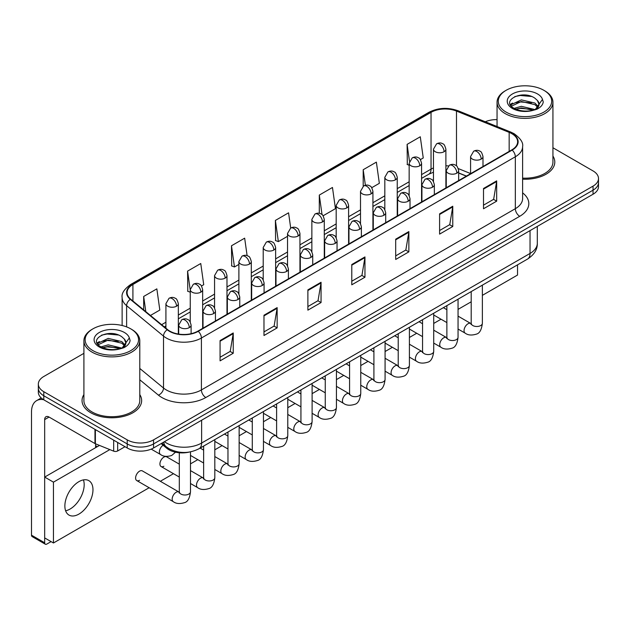 <?xml version="1.0" encoding="UTF-8"?>
<svg xmlns="http://www.w3.org/2000/svg" width="630" height="630" viewBox="0 0 630 630"><rect width="100%" height="100%" fill="white"/><g stroke="black" fill="none" stroke-linecap="round" stroke-linejoin="round"><path stroke-width="0.94" d="M466.326 176.148L458.672 173.053M189.157 452.096A18.624 10.757 180 0 1 166.84 448.316L161.13 443.607M83.908 394.585A29.807 17.207 0 0 0 82.042 400.578A29.807 17.207 0 0 0 90.775 412.745A29.807 17.207 0 0 0 123.252 416.469A29.807 17.207 0 0 0 141.648 400.578A29.807 17.207 0 0 0 139.789 394.585A29.807 17.207 0 0 1 141.648 400.578A29.807 17.207 0 0 1 123.252 416.469A29.807 17.207 0 0 1 90.775 412.745A29.807 17.207 0 0 1 82.042 400.578A29.807 17.207 0 0 1 83.908 394.585M511.82 133.654A19.869 11.474 180 0 1 517.639 141.766A19.869 11.474 180 0 1 511.82 149.877L197.899 331.12A19.869 11.474 180 0 1 167.572 329.592L130.686 299.171A19.869 11.474 180 0 1 127.095 292.596A19.869 11.474 180 0 1 132.914 284.484L431.038 112.361A19.869 11.474 180 0 1 456.49 111.077L509.166 132.371A19.869 11.474 180 0 1 511.82 133.654M512.174 133.458A20.365 11.757 0 0 0 509.449 132.135L456.774 110.841A20.365 11.757 0 0 0 430.692 112.156L132.56 284.28A20.365 11.757 0 0 0 130.284 299.337L167.171 329.75A20.365 11.757 0 0 0 198.253 331.325L512.174 150.082A20.365 11.757 0 0 0 512.174 133.458M83.908 353.335L43.793 376.496A18.624 10.757 0 0 0 38.335 384.103L38.335 392.214A18.624 10.757 0 0 0 43.793 399.814L127.213 447.977L127.213 443.922A18.624 10.757 0 0 0 153.555 443.922L593.043 190.181A18.624 10.757 0 0 0 598.5 182.582A18.624 10.757 0 0 1 593.043 190.181L153.555 443.922A18.624 10.757 0 0 1 127.213 443.922L43.793 395.758L127.213 443.922L127.213 439.866A18.624 10.757 0 0 0 153.555 439.866L593.043 186.126A18.624 10.757 0 0 0 598.5 178.526A18.624 10.757 0 0 0 593.043 170.919L552.935 147.759M38.335 388.159A18.624 10.757 0 0 0 43.793 395.758A18.624 10.757 0 0 1 38.335 388.159M220.075 340.578L220.075 360.856L233.242 353.249L233.242 332.971L220.075 340.578M220.075 357.257L230.218 351.398L233.187 333.648A4.969 2.866 -120 0 0 233.242 332.971M230.131 351.453L233.242 353.249M263.978 315.228L263.978 335.507L277.145 327.899L277.145 307.621L263.978 315.228M263.978 331.908L274.121 326.049L277.098 308.298A4.969 2.866 -120 0 0 277.145 307.621M274.034 326.104L277.145 327.899M307.881 289.879L307.881 310.157L321.056 302.558L321.056 282.272L307.881 289.879M307.881 306.558L318.024 300.707L321.001 282.949A4.969 2.866 -120 0 0 321.056 282.272M317.937 300.754L321.056 302.558M483.501 188.488L483.501 208.766L496.676 201.159L496.676 180.881L483.501 188.488M483.501 205.167L493.644 199.308L496.621 181.558A4.969 2.866 -120 0 0 496.676 180.881M493.558 199.363L496.676 201.159M439.598 213.838L439.598 234.116L452.765 226.509L452.765 206.23L439.598 213.838M439.598 230.517L449.741 224.658L452.718 206.9A4.969 2.866 -120 0 0 452.765 206.23M449.655 224.713L452.765 226.509M395.695 239.18L395.695 259.466L408.862 251.858L408.862 231.58L395.695 239.18M395.695 255.867L405.838 250.008L408.807 232.25A4.969 2.866 -120 0 0 408.862 231.58M405.744 250.055L408.862 251.858M351.784 264.529L351.784 284.807L364.959 277.208L364.959 256.93L351.784 264.529M351.784 281.208L361.935 275.357L364.904 257.599A4.969 2.866 -120 0 0 364.959 256.93M361.841 275.405L364.959 277.208M522.609 179.203A29.807 17.207 0 0 0 554.794 162.052A29.807 17.207 0 0 0 552.935 156.059A29.807 17.207 0 0 1 554.794 162.052A29.807 17.207 0 0 1 522.609 179.203M497.054 119.613A18.624 10.757 0 0 0 485.281 121.763M38.335 384.103A18.624 10.757 0 0 0 43.793 391.702L127.213 439.866M201.49 285.996L203.726 284.705L200.757 263.521L187.582 271.12L187.795 291.28M150.444 315.465L159.823 310.055L156.846 288.863L143.679 296.47L143.679 309.881M323.103 215.783L335.443 208.664L332.467 187.472L319.3 195.079L319.3 213.326M371.755 187.701L379.347 183.314L376.37 162.123L363.203 169.73L363.203 186.204M420.399 159.611L423.25 157.965L420.281 136.773L407.106 144.38L407.319 164.54M247.118 255.67L244.66 238.171L231.486 245.771L231.698 265.931M290.698 228.044L288.564 212.822L275.389 220.429L275.601 240.581M275.389 220.429L278.365 241.613L287.532 236.321M278.365 241.613L275.389 240.502M319.3 195.079L322.04 214.641M363.203 169.73L365.384 185.259M409.153 165.225L407.106 164.454M407.106 144.38L409.476 161.256M231.486 245.771L234.462 266.962L238.888 264.403M234.462 266.962L231.486 265.852M190.244 292.194L187.582 291.202M187.582 271.12L190.244 290.076M143.679 296.47L145.806 311.637M127.213 447.977A18.624 10.757 0 0 0 153.555 447.977L593.043 194.237A18.624 10.757 0 0 0 598.5 186.637L598.5 178.526M70.135 509.016A19.869 11.474 120 0 0 83.436 479.895A19.869 11.474 120 0 1 70.135 509.016A19.869 11.474 120 0 1 65.614 510.765A19.869 11.474 120 0 0 70.135 509.016M117.66 442.465L117.66 450.954L125.016 446.709M43.58 399.696A24.838 14.34 -120 0 0 36.642 400.617A24.838 14.34 -120 0 0 31.5 411.981L31.5 535.177L44.675 542.784L44.675 419.588A6.205 3.583 60 0 1 45.959 416.745A6.205 3.583 60 0 1 49.061 417.052L94.972 443.559L94.972 429.361M44.675 542.784A3.103 1.795 120 0 0 45.313 544.202L32.146 536.595A3.103 1.795 -60 0 1 31.5 535.177M45.313 544.202A3.103 1.795 120 0 0 46.864 544.052L51.085 541.619M95.603 447.678L95.603 443.843M117.66 450.954A3.103 1.795 180 0 1 113.684 451.159L95.382 443.756A3.103 1.795 180 0 1 94.972 443.559M522.609 178.125A27.94 16.128 0 0 0 552.935 162.052L552.935 102.225A27.94 16.128 0 0 0 544.745 90.822L543.871 90.311A26.696 15.411 0 0 0 506.11 90.311A26.696 15.411 0 0 0 506.11 112.109A26.696 15.411 0 0 0 543.871 112.109A26.696 15.411 0 0 0 543.871 90.311L544.745 90.822M506.11 90.311L505.236 90.822A27.94 16.128 0 0 0 497.054 102.225A27.94 16.128 0 0 0 505.236 113.628A27.94 16.128 0 0 0 535.681 117.133A27.94 16.128 0 0 0 552.935 102.225M538.823 105.218L539.028 104.257A14.033 8.103 0 0 0 537.445 100.509L534.933 98.217C521.994 89.066 500.433 101.013 513.741 108.108C519.175 111.053 525.593 111.809 533.004 110.368L536.941 109.218C540.737 107.273 542.84 104.84 543.257 101.926L542.477 99.414L535.39 109.352M514.159 108.352L521.356 106.312L535.067 109.588M531.444 109.321L520.254 108.36L515.812 109.163L521.356 107.927L533.508 110.258M511.009 105.745L511.434 104.533L521.356 99.879L534.917 103.044L538.178 106.446M511.395 106.21L521.356 101.485L534.917 104.659L537.634 107.21M537.445 100.509L539.02 104.446M539.028 104.761L537.469 108.943M510.205 104.399L512.584 103.068M514.757 96.603L520.254 95.484L531.578 96.484M510.505 104.997L511.505 104.407M515.789 102.729L520.254 101.926L531.444 102.887M92.964 328.836L92.09 329.348A27.94 16.128 0 0 0 83.908 340.751L83.908 400.578A27.94 16.128 0 0 0 92.09 411.981A27.94 16.128 0 0 0 122.535 415.477A27.94 16.128 0 0 0 139.789 400.578L139.789 340.751A27.94 16.128 0 0 0 131.607 329.348L130.725 328.836A26.696 15.411 0 0 0 92.964 328.836A26.696 15.411 0 0 0 92.964 350.642A26.696 15.411 0 0 0 130.725 350.642A26.696 15.411 0 0 0 130.725 328.836L131.607 329.348M83.908 340.751A27.94 16.128 0 0 0 92.09 352.162A27.94 16.128 0 0 0 122.535 355.659A27.94 16.128 0 0 0 139.789 340.751M125.677 343.744L125.882 342.783A14.033 8.103 0 0 0 124.299 339.034L121.787 336.751C108.848 327.592 87.287 339.538 100.595 346.634C106.029 349.579 112.447 350.335 119.857 348.894L123.795 347.744C127.591 345.799 129.693 343.366 130.111 340.46L129.331 337.94L122.244 347.878M101.013 346.878L108.21 344.846L121.921 348.114M118.298 347.847L107.108 346.886L102.666 347.697L108.21 346.453L120.361 348.784M97.863 344.279L98.288 343.059L108.21 338.404L121.771 341.578L125.031 344.972M98.249 344.744L108.21 340.011L121.771 343.185L124.488 345.736M124.299 339.034L125.874 342.972M125.882 343.177L124.323 347.469M97.059 342.925L99.438 341.594M101.611 335.128L107.108 334.01L118.432 335.01M97.359 343.523L98.359 342.933M102.651 341.263L107.108 340.452L118.298 341.413M136.757 480.572L173.329 501.693A5.591 3.229 -60 0 1 172.47 497.212A5.591 3.229 -60 0 1 176.124 492.29A5.591 3.229 -60 0 1 176.369 492.156A5.591 3.229 -60 0 1 178.92 492.014L142.341 470.894A5.591 3.229 120 0 0 139.553 471.169A5.591 3.229 120 0 0 135.899 476.099A5.591 3.229 120 0 0 136.757 480.572A5.591 3.229 120 0 0 139.553 480.296M179.314 464.152L166.666 456.852A5.591 3.229 120 0 0 163.871 457.128A5.591 3.229 120 0 0 160.225 462.058A5.591 3.229 120 0 0 161.083 466.531A5.591 3.229 120 0 0 163.871 466.255M78.915 514.088A19.869 11.474 120 0 0 91.901 496.582A19.869 11.474 120 0 0 88.854 480.659A19.869 11.474 120 0 0 78.915 481.643A19.869 11.474 120 0 0 65.937 499.149A19.869 11.474 120 0 0 68.985 515.072A19.869 11.474 120 0 0 78.915 514.088M482.375 295.352L517.529 275.05L517.529 264.852M109.833 449.599L53.455 482.147L53.455 542.981L149.153 487.73M160.327 481.281L173.478 473.689M190.488 463.869L197.796 459.648M214.814 449.82L222.122 445.607M239.14 435.779L246.448 431.558M263.458 421.738L270.766 417.517M287.784 407.697L295.092 403.476M312.11 393.648L319.418 389.434M336.436 379.606L343.744 375.385M360.754 365.565L368.062 361.344M385.08 351.524L392.388 347.303M409.405 337.475L416.713 333.262M433.724 323.434L441.031 319.213M458.049 309.393L471.193 301.801M99.501 445.426L44.675 477.075L44.675 537.918L53.455 542.981M53.455 482.147L44.675 477.075M166.84 447.253L166.84 448.316M522.609 192.867A31.043 17.924 180 0 1 519.726 216.295L205.805 397.53A6.205 3.583 60 0 1 201.411 389.931L515.332 208.688A24.838 14.34 0 0 0 522.609 198.552L522.609 146.632A24.838 14.34 180 0 1 515.332 156.775A6.205 3.583 -120 0 0 512.174 150.082M205.805 397.53A31.043 17.924 180 0 1 161.894 397.53A31.043 17.924 180 0 1 158.421 395.144L139.789 379.78M167.171 329.75A6.205 4.15 129.5 0 0 163.509 336.097L163.509 388.017A24.838 14.34 0 0 0 166.288 389.931A24.838 14.34 0 0 0 201.411 389.931L201.411 338.019A24.838 14.34 180 0 1 163.509 336.097L126.622 305.684A24.838 14.34 180 0 1 122.126 297.462L122.126 325.513M522.609 146.632C523.435 142.758 520.585 138.427 514.048 133.654L510.78 132.072A6.205 2.906 112 0 0 509.449 132.135M510.78 132.072L458.105 110.77C447.82 107.131 438.055 107.659 428.817 112.361A6.205 3.583 60 0 1 430.692 112.156M132.56 284.28A6.205 3.583 -120 0 0 130.686 284.476C124.244 289.115 121.385 293.438 122.126 297.462M130.284 299.337A6.205 4.15 129.5 0 0 126.622 305.684L126.622 326.899M458.105 110.77A6.205 2.906 112 0 0 456.774 110.841M198.253 331.325A6.205 3.583 60 0 1 201.411 338.019L515.332 156.775L515.332 208.688A6.205 3.583 60 0 0 519.726 216.295M153.555 439.866L153.555 447.977M593.043 186.126L593.043 194.237M43.793 391.702L43.793 399.814M139.789 368.455L163.509 388.017A6.205 4.15 -50.5 0 1 158.421 395.144M132.914 284.484L132.914 301.014M509.166 132.371L509.166 151.413M456.49 111.077L456.49 165.887M470.578 173.549L458.333 168.604M448.371 165.942A19.869 11.474 0 0 0 445.89 165.792M433.472 167.95A19.869 11.474 0 0 0 431.038 169.139L421.572 174.612M431.038 112.361L431.038 169.139A11.175 6.45 60 0 1 428.723 174.258L421.572 178.392M409.153 181.779L397.246 188.654M384.828 195.82L372.921 202.695M360.502 209.869L348.603 216.736M336.184 223.91L324.277 230.785M311.858 237.951L299.951 244.826M287.532 251.992L275.633 258.867M263.214 266.041L251.307 272.908M238.888 280.082L226.981 286.957M214.562 294.123L202.663 300.998M190.244 308.164L178.337 315.039M165.918 322.206L161.626 324.686M458.711 172.935A11.175 5.237 -68 0 1 458.672 172.919L466.46 176.069M351.784 265.175L364.904 257.599M395.695 239.825L408.807 232.25M439.598 214.476L452.718 206.9M483.501 189.126L496.621 181.558M307.881 290.524L321.001 282.949M263.978 315.874L277.098 308.298M220.075 341.216L233.187 333.648M164.454 441.685A24.838 14.34 0 0 0 166.509 443.032A24.838 14.34 0 0 0 201.632 443.032L530.043 253.433A24.838 14.34 0 0 0 537.311 243.29C537.5 249.456 534.216 254.725 527.467 259.111L199.056 448.717A12.419 7.166 60 0 0 201.632 443.032L201.632 420.218M530.043 230.619L530.043 253.433A12.419 7.166 60 0 1 527.467 259.111M163.768 442.079A12.419 8.308 129.5 0 0 165.997 446.591L161.863 443.181M481.178 159.106A6.205 3.583 0 0 0 482.99 156.571C482.005 152.98 481.029 151.224 480.044 151.287C478.249 150.027 476.123 149.995 473.681 151.192A6.205 3.583 60 0 1 476.784 151.499A6.205 3.583 -120 0 1 481.178 159.106A6.205 3.583 0 0 1 472.39 159.106A6.205 3.583 0 0 1 470.578 156.571L473.681 151.192M458.049 329.041L465.208 333.175A5.591 3.229 -60 0 1 464.349 328.695A5.591 3.229 -60 0 1 468.003 323.773A5.591 3.229 -60 0 1 468.248 323.639A5.591 3.229 -60 0 1 470.799 323.497L458.049 316.134M471.516 324.056L471.019 324.474L471.193 323.269A5.591 3.229 -0 0 0 472.831 325.545A5.591 3.229 -0 0 0 480.477 325.686A5.591 3.229 -0 0 0 482.375 323.269C481.603 329.758 479.595 333.38 476.343 334.136C471.673 335.562 467.964 335.239 465.208 333.175M444.071 151.728A6.205 3.583 0 0 0 445.89 149.2C444.906 145.609 443.93 143.845 442.945 143.916C441.15 142.648 439.023 142.616 436.582 143.821A6.205 3.583 60 0 1 439.685 144.128A6.205 3.583 -120 0 1 444.071 151.728A6.205 3.583 0 0 1 435.291 151.728A6.205 3.583 0 0 1 433.472 149.2L436.582 143.821M456.852 173.148A6.205 3.583 0 0 0 458.672 170.612C457.687 167.029 456.703 165.265 455.726 165.336C453.923 164.068 451.805 164.036 449.355 165.241A6.205 3.583 60 0 1 452.458 165.548A6.205 3.583 -120 0 1 456.852 173.148A6.205 3.583 0 0 1 448.072 173.148A6.205 3.583 0 0 1 446.253 170.612L449.355 165.241M433.724 343.082L440.882 347.217A5.591 3.229 -60 0 1 440.031 342.736A5.591 3.229 -60 0 1 443.677 337.814A5.591 3.229 -60 0 1 443.93 337.68A5.591 3.229 -60 0 1 446.473 337.538L433.724 330.175M447.19 338.105L446.694 338.515L446.875 337.31A5.591 3.229 -0 0 0 448.513 339.586A5.591 3.229 -0 0 0 456.159 339.727A5.591 3.229 -0 0 0 458.049 337.31C457.285 343.799 455.269 347.421 452.017 348.185C447.347 349.603 443.638 349.28 440.882 347.217M432.526 187.197A6.205 3.583 0 0 0 434.346 184.661C433.361 181.07 432.377 179.306 431.4 179.377C429.605 178.109 427.479 178.077 425.029 179.282A6.205 3.583 60 0 1 428.14 179.589A6.205 3.583 -120 0 1 432.526 187.197A6.205 3.583 0 0 1 423.746 187.197A6.205 3.583 0 0 1 421.927 184.661L425.029 179.282M409.405 357.123L416.564 361.258A5.591 3.229 -60 0 1 415.705 356.785A5.591 3.229 -60 0 1 419.359 351.855A5.591 3.229 -60 0 1 419.604 351.721A5.591 3.229 -60 0 1 422.147 351.579L409.405 344.224M422.872 352.146L422.368 352.556L422.549 351.351A5.591 3.229 -0 0 0 424.187 353.635A5.591 3.229 -0 0 0 431.834 353.769A5.591 3.229 -0 0 0 433.724 351.351C432.96 357.84 430.952 361.462 427.699 362.226C423.029 363.644 419.312 363.321 416.564 361.258M408.201 201.238A6.205 3.583 0 0 0 410.02 198.702C409.035 195.111 408.059 193.347 407.074 193.418C405.279 192.15 403.153 192.119 400.711 193.323A6.205 3.583 60 0 1 403.814 193.63A6.205 3.583 -120 0 1 408.201 201.238A6.205 3.583 0 0 1 399.42 201.238A6.205 3.583 0 0 1 397.601 198.702L400.711 193.323M385.08 371.172L392.238 375.307A5.591 3.229 -60 0 1 391.38 370.826A5.591 3.229 -60 0 1 395.034 365.904A5.591 3.229 -60 0 1 395.278 365.77A5.591 3.229 -60 0 1 397.829 365.62L385.08 358.265M398.546 366.188L398.05 366.597L398.223 365.392A5.591 3.229 -0 0 0 399.861 367.676A5.591 3.229 -0 0 0 407.508 367.818A5.591 3.229 -0 0 0 409.405 365.392C408.634 371.881 406.626 375.511 403.373 376.267C398.703 377.685 394.994 377.37 392.238 375.307M383.883 215.279A6.205 3.583 0 0 0 385.702 212.743C384.717 209.152 383.733 207.396 382.757 207.459C380.953 206.191 378.835 206.16 376.386 207.364A6.205 3.583 60 0 1 379.488 207.672A6.205 3.583 -120 0 1 383.883 215.279A6.205 3.583 0 0 1 375.102 215.279A6.205 3.583 0 0 1 373.283 212.743L376.386 207.364M360.754 385.214L367.912 389.348A5.591 3.229 -60 0 1 367.062 384.867A5.591 3.229 -60 0 1 370.708 379.945A5.591 3.229 -60 0 1 370.96 379.811A5.591 3.229 -60 0 1 373.503 379.669L360.754 372.306M374.22 380.229L373.724 380.646L373.905 379.433A5.591 3.229 -0 0 0 375.543 381.717A5.591 3.229 -0 0 0 383.19 381.859A5.591 3.229 -0 0 0 385.08 379.433C384.316 385.922 382.3 389.553 379.047 390.309C374.377 391.734 370.668 391.411 367.912 389.348M419.753 165.777A6.205 3.583 0 0 0 421.572 163.241C420.588 159.65 419.604 157.886 418.627 157.957C416.824 156.689 414.705 156.657 412.256 157.862A6.205 3.583 60 0 1 415.359 158.169A6.205 3.583 -120 0 1 419.753 165.777A6.205 3.583 0 0 1 410.973 165.777A6.205 3.583 0 0 1 409.153 163.241L412.256 157.862M395.427 179.818A6.205 3.583 0 0 0 397.246 177.282C396.262 173.691 395.278 171.935 394.301 171.998C392.498 170.73 390.38 170.698 387.93 171.903A6.205 3.583 60 0 1 391.041 172.21A6.205 3.583 -120 0 1 395.427 179.818A6.205 3.583 0 0 1 386.647 179.818A6.205 3.583 0 0 1 384.828 177.282L387.93 171.903M371.101 193.859A6.205 3.583 0 0 0 372.921 191.323C371.936 187.732 370.96 185.976 369.975 186.039C368.18 184.779 366.054 184.748 363.612 185.945A6.205 3.583 60 0 1 366.715 186.252A6.205 3.583 -120 0 1 371.101 193.859A6.205 3.583 0 0 1 362.321 193.859A6.205 3.583 0 0 1 360.502 191.323L363.612 185.945M44.675 419.588L49.061 417.052M95.382 429.605L95.382 443.756M113.684 451.159L113.684 440.165M542.477 99.414A17.758 10.253 0 0 0 537.548 93.957A17.758 10.253 0 0 0 512.434 93.957A17.758 10.253 0 0 0 512.434 108.462A17.758 10.253 0 0 0 533.004 110.368M535.216 109.801A14.033 8.103 0 0 0 539.004 104.714M129.331 337.94A17.758 10.253 0 0 0 124.409 332.49A17.758 10.253 0 0 0 99.288 332.49A17.758 10.253 0 0 0 99.288 346.988A17.758 10.253 0 0 0 119.857 348.894M122.07 348.327A14.033 8.103 0 0 0 125.858 343.24M359.557 229.32A6.205 3.583 0 0 0 361.376 226.784C360.391 223.193 359.407 221.437 358.431 221.508C356.635 220.24 354.509 220.209 352.06 221.414A6.205 3.583 60 0 1 355.17 221.721A6.205 3.583 -120 0 1 359.557 229.32A6.205 3.583 0 0 1 350.776 229.32A6.205 3.583 0 0 1 348.957 226.784L352.06 221.414M336.436 399.255L343.594 403.389A5.591 3.229 -60 0 1 342.736 398.908A5.591 3.229 -60 0 1 346.39 393.986A5.591 3.229 -60 0 1 346.634 393.852A5.591 3.229 -60 0 1 349.177 393.711L336.436 386.348M349.902 394.27L349.398 394.687L349.579 393.482A5.591 3.229 -0 0 0 351.217 395.758A5.591 3.229 -0 0 0 358.864 395.9A5.591 3.229 -0 0 0 360.754 393.482C359.99 399.971 357.982 403.594 354.729 404.35C350.059 405.775 346.342 405.452 343.594 403.389M335.231 243.361A6.205 3.583 0 0 0 337.05 240.833C336.066 237.242 335.089 235.478 334.105 235.549C332.309 234.281 330.183 234.25 327.742 235.455A6.205 3.583 60 0 1 330.844 235.762A6.205 3.583 -120 0 1 335.231 243.361A6.205 3.583 0 0 1 326.45 243.361A6.205 3.583 0 0 1 324.631 240.833L327.742 235.455M312.11 413.296L319.268 417.43A5.591 3.229 -60 0 1 318.41 412.957A5.591 3.229 -60 0 1 322.064 408.027A5.591 3.229 -60 0 1 322.308 407.894A5.591 3.229 -60 0 1 324.859 407.752L312.11 400.397M325.576 408.319L325.08 408.728L325.253 407.523A5.591 3.229 -0 0 0 326.891 409.807A5.591 3.229 -0 0 0 334.538 409.941A5.591 3.229 -0 0 0 336.436 407.523C335.664 414.012 333.656 417.635 330.404 418.399C325.734 419.816 322.024 419.493 319.268 417.43M310.913 257.41A6.205 3.583 0 0 0 312.732 254.874C311.748 251.283 310.763 249.519 309.787 249.59C307.983 248.322 305.865 248.291 303.416 249.496A6.205 3.583 60 0 1 306.519 249.803A6.205 3.583 -120 0 1 310.913 257.41A6.205 3.583 0 0 1 302.132 257.41A6.205 3.583 0 0 1 300.313 254.874L303.416 249.496M287.784 427.345L294.942 431.471A5.591 3.229 -60 0 1 294.092 426.998A5.591 3.229 -60 0 1 297.738 422.076A5.591 3.229 -60 0 1 297.99 421.942A5.591 3.229 -60 0 1 300.534 421.793L287.784 414.438M301.25 422.36L300.754 422.769L300.935 421.565A5.591 3.229 -0 0 0 302.565 423.848A5.591 3.229 -0 0 0 310.22 423.982A5.591 3.229 -0 0 0 312.11 421.565C311.346 428.053 309.33 431.676 306.078 432.44C301.408 433.857 297.699 433.534 294.942 431.471M346.784 207.9A6.205 3.583 0 0 0 348.603 205.364C347.618 201.781 346.634 200.017 345.649 200.088C343.854 198.82 341.736 198.789 339.286 199.994A6.205 3.583 60 0 1 342.389 200.301A6.205 3.583 -120 0 1 346.784 207.9A6.205 3.583 0 0 1 338.003 207.9A6.205 3.583 0 0 1 336.184 205.364L339.286 199.994M322.458 221.949A6.205 3.583 0 0 0 324.277 219.413C323.292 215.822 322.308 214.058 321.332 214.129C319.528 212.861 317.41 212.83 314.961 214.035A6.205 3.583 60 0 1 318.071 214.342A6.205 3.583 -120 0 1 322.458 221.949A6.205 3.583 0 0 1 313.677 221.949A6.205 3.583 0 0 1 311.858 219.413L314.961 214.035M298.132 235.99A6.205 3.583 0 0 0 299.951 233.454C298.966 229.863 297.99 228.099 297.006 228.17C295.21 226.902 293.084 226.871 290.643 228.076A6.205 3.583 60 0 1 293.745 228.383A6.205 3.583 -120 0 1 298.132 235.99A6.205 3.583 0 0 1 289.351 235.99A6.205 3.583 0 0 1 287.532 233.454L290.643 228.076M286.587 271.451A6.205 3.583 0 0 0 288.406 268.916C287.422 265.325 286.437 263.568 285.461 263.631C283.657 262.363 281.539 262.332 279.09 263.537A6.205 3.583 60 0 1 282.201 263.844A6.205 3.583 -120 0 1 286.587 271.451A6.205 3.583 0 0 1 277.806 271.451A6.205 3.583 0 0 1 275.987 268.916L279.09 263.537M263.458 441.386L270.624 445.52A5.591 3.229 -60 0 1 269.766 441.039A5.591 3.229 -60 0 1 273.42 436.117A5.591 3.229 -60 0 1 273.664 435.984A5.591 3.229 -60 0 1 276.208 435.842L263.458 428.479M276.932 436.401L276.428 436.818L276.609 435.606A5.591 3.229 -0 0 0 278.247 437.889A5.591 3.229 -0 0 0 285.894 438.031A5.591 3.229 -0 0 0 287.784 435.606C287.02 442.095 285.012 445.725 281.76 446.481C277.09 447.906 273.373 447.584 270.624 445.52M262.261 285.492A6.205 3.583 0 0 0 264.08 282.957C263.096 279.366 262.119 277.609 261.135 277.673C259.339 276.412 257.213 276.381 254.772 277.578A6.205 3.583 60 0 1 257.875 277.893A6.205 3.583 -120 0 1 262.261 285.492A6.205 3.583 0 0 1 253.48 285.492A6.205 3.583 0 0 1 251.661 282.957L254.772 277.578M239.14 455.427L246.298 459.561A5.591 3.229 -60 0 1 245.44 455.08A5.591 3.229 -60 0 1 249.094 450.159A5.591 3.229 -60 0 1 249.338 450.025A5.591 3.229 -60 0 1 251.89 449.883L239.14 442.52M252.606 450.442L252.11 450.859L252.284 449.655A5.591 3.229 -0 0 0 253.921 451.93A5.591 3.229 -0 0 0 261.568 452.072A5.591 3.229 -0 0 0 263.458 449.655C262.694 456.144 260.686 459.766 257.434 460.522C252.764 461.947 249.055 461.625 246.298 459.561M237.943 299.534A6.205 3.583 0 0 0 239.762 297.006C238.778 293.415 237.793 291.651 236.809 291.721C235.014 290.454 232.895 290.422 230.446 291.627A6.205 3.583 60 0 1 233.549 291.934A6.205 3.583 -120 0 1 237.943 299.534A6.205 3.583 0 0 1 229.162 299.534A6.205 3.583 0 0 1 227.343 297.006L230.446 291.627M214.814 469.468L221.973 473.602A5.591 3.229 -60 0 1 221.122 469.13A5.591 3.229 -60 0 1 224.768 464.2A5.591 3.229 -60 0 1 225.02 464.066A5.591 3.229 -60 0 1 227.564 463.924L214.814 456.561M228.28 464.491L227.784 464.901L227.966 463.696A5.591 3.229 -0 0 0 229.596 465.98A5.591 3.229 -0 0 0 237.242 466.113A5.591 3.229 -0 0 0 239.14 463.696C238.376 470.185 236.36 473.807 233.108 474.571C228.438 475.989 224.729 475.666 221.973 473.602M213.617 313.582A6.205 3.583 0 0 0 215.436 311.047C214.452 307.456 213.468 305.692 212.491 305.763C210.688 304.495 208.569 304.463 206.12 305.668A6.205 3.583 60 0 1 209.231 305.975A6.205 3.583 -120 0 1 213.617 313.582A6.205 3.583 0 0 1 204.837 313.582A6.205 3.583 0 0 1 203.018 311.047L206.12 305.668M190.488 483.509L197.655 487.644A5.591 3.229 -60 0 1 196.796 483.171A5.591 3.229 -60 0 1 200.442 478.241A5.591 3.229 -60 0 1 200.694 478.107A5.591 3.229 -60 0 1 203.238 477.965L190.488 470.61M203.963 478.532L203.459 478.942L203.64 477.737A5.591 3.229 -0 0 0 205.278 480.021A5.591 3.229 -0 0 0 212.924 480.154A5.591 3.229 -0 0 0 214.814 477.737C214.05 484.226 212.042 487.848 208.79 488.612C204.12 490.03 200.403 489.707 197.655 487.644M189.291 327.624A6.205 3.583 0 0 0 191.111 325.088C190.126 321.497 189.15 319.733 188.165 319.804C186.37 318.536 184.244 318.504 181.802 319.709A6.205 3.583 60 0 1 184.905 320.016A6.205 3.583 -120 0 1 189.291 327.624A6.205 3.583 0 0 1 180.511 327.624A6.205 3.583 0 0 1 178.692 325.088L181.802 319.709M179.637 492.573L179.133 492.991L179.314 491.778A5.591 3.229 -0 0 0 180.952 494.062A5.591 3.229 -0 0 0 188.598 494.203A5.591 3.229 -0 0 0 190.488 491.778C189.724 498.267 187.716 501.897 184.464 502.653C179.794 504.071 176.085 503.756 173.329 501.693M273.814 250.031A6.205 3.583 0 0 0 275.633 247.495C274.649 243.905 273.664 242.148 272.68 242.211C270.884 240.943 268.766 240.912 266.317 242.117A6.205 3.583 60 0 1 269.419 242.424A6.205 3.583 -120 0 1 273.814 250.031A6.205 3.583 0 0 1 265.033 250.031A6.205 3.583 0 0 1 263.214 247.495L266.317 242.117M249.488 264.072A6.205 3.583 0 0 0 251.307 261.537C250.323 257.954 249.338 256.19 248.362 256.26C246.558 254.993 244.44 254.961 241.991 256.166A6.205 3.583 60 0 1 245.094 256.473A6.205 3.583 -120 0 1 249.488 264.072A6.205 3.583 0 0 1 240.707 264.072A6.205 3.583 0 0 1 238.888 261.537L241.991 256.166M225.162 278.121A6.205 3.583 0 0 0 226.981 275.586C225.997 271.995 225.02 270.231 224.036 270.301C222.24 269.034 220.114 269.002 217.673 270.207A6.205 3.583 60 0 1 220.776 270.514A6.205 3.583 -120 0 1 225.162 278.121A6.205 3.583 0 0 1 216.381 278.121A6.205 3.583 0 0 1 214.562 275.586L217.673 270.207M200.844 292.162A6.205 3.583 0 0 0 202.663 289.627C201.679 286.036 200.694 284.272 199.71 284.343C197.914 283.075 195.796 283.043 193.347 284.248A6.205 3.583 60 0 1 196.45 284.555A6.205 3.583 -120 0 1 200.844 292.162A6.205 3.583 0 0 1 192.063 292.162A6.205 3.583 0 0 1 190.244 289.627L193.347 284.248M176.518 306.204A6.205 3.583 0 0 0 178.337 303.668C177.353 300.077 176.369 298.321 175.392 298.384C173.589 297.116 171.47 297.084 169.021 298.289A6.205 3.583 60 0 1 172.124 298.596A6.205 3.583 -120 0 1 176.518 306.204A6.205 3.583 0 0 1 167.737 306.204A6.205 3.583 0 0 1 165.918 303.668L169.021 298.289M175.526 452.206L171.691 455.482C167.013 456.9 163.304 456.577 160.555 454.513A5.591 3.229 -60 0 1 159.398 451.962A5.591 3.229 -60 0 1 163.131 445.245M428.817 112.361L130.686 284.476M433.472 172.21L428.723 174.258M409.153 185.559L397.246 192.434M384.828 199.6L372.921 206.475M360.502 213.649L348.603 220.516M336.184 227.69L324.277 234.565M311.858 241.731L299.951 248.606M287.532 255.772L275.633 262.647M263.214 269.821L251.307 276.688M238.888 283.862L226.981 290.737M214.562 297.903L202.663 304.778M190.244 311.945L178.337 318.819M165.918 325.986L164.328 326.907M199.056 448.717C189.063 453.742 179.07 453.742 169.076 448.717L165.997 446.591M537.311 243.29L537.311 226.414M482.375 285.154L482.375 323.269M482.99 166.525L482.99 156.571M446.875 322.591L433.724 315M471.193 291.603L471.193 323.269M470.578 173.691L470.578 156.571M446.875 309.684L443.378 307.661M445.89 187.945L445.89 149.2M433.472 181.487L433.472 149.2M458.049 299.195L458.049 337.31M458.672 180.566L458.672 170.612M422.549 336.633L409.405 329.041M446.875 305.644L446.875 337.31M446.253 187.732L446.253 170.612M422.549 323.725L419.052 321.709M433.724 313.236L433.724 351.351M434.346 194.607L434.346 184.661M398.223 350.674L385.08 343.082M422.549 319.686L422.549 351.351M421.927 201.781L421.927 184.661M398.223 337.767L394.726 335.751M409.405 327.277L409.405 365.392M410.02 208.656L410.02 198.702M373.905 364.715L360.754 357.123M398.223 333.735L398.223 365.392M397.601 215.822L397.601 198.702M373.905 351.808L370.409 349.792M385.08 341.326L385.08 379.433M385.702 222.697L385.702 212.743M349.579 378.756L336.436 371.172M373.905 347.776L373.905 379.433M373.283 229.863L373.283 212.743M349.579 365.857L346.083 363.833M421.572 201.986L421.572 163.241M409.153 195.528L409.153 163.241M397.246 216.027L397.246 177.282M384.828 209.57L384.828 177.282M372.921 230.068L372.921 191.323M360.502 223.618L360.502 191.323M36.642 400.617L41.226 397.963M497.054 126.52L497.054 102.225M360.754 355.367L360.754 393.482M361.376 236.738L361.376 226.784M325.253 392.805L312.11 385.214M349.579 361.817L349.579 393.482M348.957 243.905L348.957 226.784M325.253 379.898L321.757 377.882M336.436 369.408L336.436 407.523M337.05 250.779L337.05 240.833M300.935 406.846L287.784 399.255M325.253 375.858L325.253 407.523M324.631 257.954L324.631 240.833M300.935 393.939L297.439 391.923M312.11 383.45L312.11 421.565M312.732 264.82L312.732 254.874M276.609 420.887L263.458 413.296M300.935 389.907L300.935 421.565M300.313 271.995L300.313 254.874M276.609 407.98L273.113 405.964M348.603 244.117L348.603 205.364M336.184 237.66L336.184 205.364M324.277 258.158L324.277 219.413M311.858 251.701L311.858 219.413M299.951 272.199L299.951 233.454M287.532 265.742L287.532 233.454M287.784 397.491L287.784 435.606M288.406 278.87L288.406 268.916M252.284 434.928L239.14 427.345M276.609 403.948L276.609 435.606M275.987 286.036L275.987 268.916M252.284 422.029L248.787 420.005M263.458 411.54L263.458 449.655M264.08 292.911L264.08 282.957M227.966 448.977L214.814 441.386M252.284 417.989L252.284 449.655M251.661 300.077L251.661 282.957M227.966 436.07L224.469 434.054M239.14 425.581L239.14 463.696M239.762 306.952L239.762 297.006M203.64 463.019L190.488 455.427M227.966 432.03L227.966 463.696M227.343 314.126L227.343 297.006M203.64 450.111L200.143 448.095M214.814 439.622L214.814 477.737M215.436 320.993L215.436 311.047M179.314 477.06L161.083 466.531M203.64 446.079L203.64 477.737M203.018 328.167L203.018 311.047M190.488 451.86L190.488 491.778M191.111 333.687L191.111 325.088M179.314 452.773L179.314 491.778M178.692 334.089L178.692 325.088M95.603 445.701L97.311 446.686M275.633 286.24L275.633 247.495M263.214 279.791L263.214 247.495M251.307 300.289L251.307 261.537M238.888 293.832L238.888 261.537M226.981 314.331L226.981 275.586M214.562 307.873L214.562 275.586M202.663 328.372L202.663 289.627M190.244 321.914L190.244 289.627M178.337 334.026L178.337 303.668M160.555 454.513L151.208 449.127M165.918 328.222L165.918 303.668"/></g></svg>
